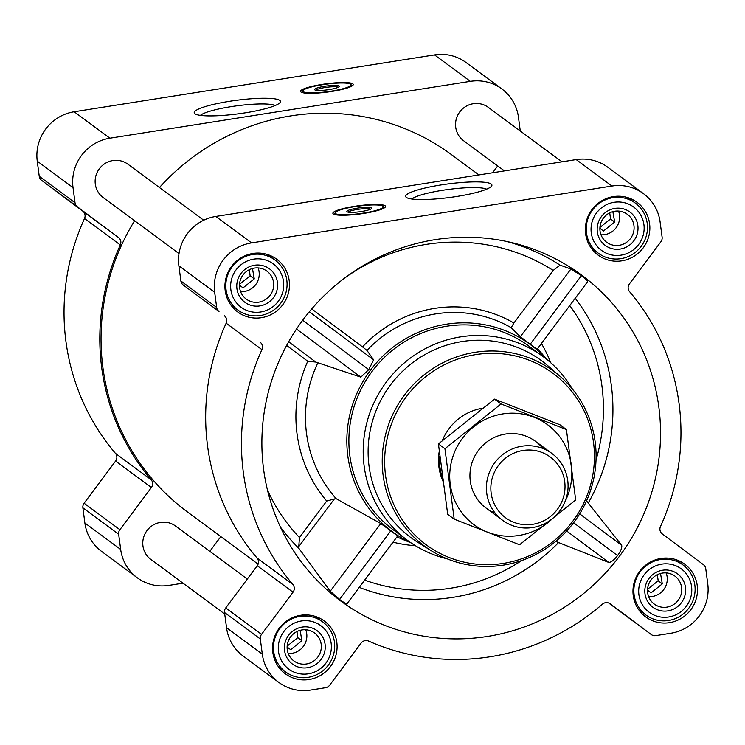 <?xml version="1.0" encoding="UTF-8"?>
<svg xmlns="http://www.w3.org/2000/svg" width="745" height="745" viewBox="0 0 745 745"><rect width="100%" height="100%" fill="white"/><g stroke="black" fill="none" stroke-linecap="round" stroke-linejoin="round"><path stroke-width="1.12" d="M411.845 199.017A38.684 6.072 172.5 0 1 442.465 190.31A38.684 6.072 172.5 0 1 486.606 189.174M555.705 541.41L608.758 562.428C611.086 562.373 614.02 560.091 617.558 555.584C620.902 550.918 622.271 547.482 621.656 545.247L586.529 500.873M658.822 406.891A202.621 197.509 126.5 0 0 511.834 242.628A202.621 197.509 126.5 0 0 302.377 320.667A202.621 197.509 126.5 0 0 289.237 543.813A202.621 197.509 126.5 0 0 525.942 626.359A202.621 197.509 126.5 0 0 658.822 406.891M587.647 281.629L587.684 281.591C587.889 281.042 585.821 279.049 581.435 275.641L570.903 269.047L560.063 265.136L553.19 270.426L513.91 323.013L511.172 327.679L520.345 336.731L537.061 349.34L587.647 281.629L537.061 349.368M298.782 546.597L298.903 548.376L330.24 591.223L339.552 599.436C344.06 602.677 346.555 604.111 347.04 603.711L397.644 535.99L380.797 523.539L336.144 498.675L334.365 498.954L298.782 546.597L299.462 537.536A178.67 174.162 126.5 0 1 267.474 490.07M511.172 327.679A119.2 116.192 126.5 0 0 366.968 350.429L373.636 359.872L368.747 369.613L360.859 377.138L315.768 362.061L307.75 361.241A133.932 130.552 126.5 0 0 326.72 501.04L334.365 498.954M546.467 359.174A116.257 113.324 126.5 0 0 358.159 390.641A116.257 113.324 126.5 0 0 410.812 542.714M366.968 350.429L362.517 346.891A124.564 121.426 -53.5 0 1 513.91 323.013M311.727 308.924L362.517 346.891M520.271 130.971L518.473 117.328A43.601 42.493 126.5 0 0 501.869 88.972L466.091 62.533A43.601 42.493 126.5 0 0 434.549 54.907L74.146 111.759A43.601 42.493 126.5 0 0 37.25 161.153L39.243 176.304A6.23 6.072 126.5 0 0 41.59 180.337L82.695 211.058A6.23 6.072 126.5 0 1 84.52 218.518A223.388 217.745 126.5 0 0 115.438 453.351A6.23 6.072 126.5 0 1 115.605 461.062L84.101 503.238A6.23 6.072 126.5 0 0 82.891 507.829L84.883 522.99A43.601 42.493 126.5 0 0 101.497 551.337L137.276 577.785A43.601 42.493 126.5 0 0 168.808 585.412L182.991 583.177M225.195 290.625A32.799 31.97 -53.5 0 1 240.97 257.872A32.799 31.97 -53.5 0 1 276.684 259.195A32.799 31.97 -53.5 0 1 282.904 304.575A32.799 31.97 -53.5 0 1 237.692 311.95A32.799 31.97 -53.5 0 1 225.195 290.625M272.838 652.452A32.799 31.97 -53.5 0 1 288.604 619.71A32.799 31.97 -53.5 0 1 324.326 621.032A32.799 31.97 -53.5 0 1 330.538 666.412A32.799 31.97 -53.5 0 1 285.326 673.787A32.799 31.97 -53.5 0 1 272.838 652.452M633.241 595.6A32.799 31.97 -53.5 0 1 649.007 562.857A32.799 31.97 -53.5 0 1 684.73 564.179A32.799 31.97 -53.5 0 1 690.941 609.559A32.799 31.97 -53.5 0 1 645.738 616.935A32.799 31.97 -53.5 0 1 633.241 595.6M585.607 233.762A32.799 31.97 -53.5 0 1 601.373 201.02A32.799 31.97 -53.5 0 1 637.087 202.342A32.799 31.97 -53.5 0 1 643.308 247.722A32.799 31.97 -53.5 0 1 598.095 255.097A32.799 31.97 -53.5 0 1 585.607 233.762M214.672 292.282L216.665 307.434A6.23 6.072 126.5 0 0 219.011 311.466L183.233 285.018A6.23 6.072 126.5 0 1 180.886 280.986L178.884 265.835A43.601 42.493 126.5 0 1 215.789 216.441L576.192 159.588A43.601 42.493 126.5 0 1 607.724 167.215L643.503 193.663A43.601 42.493 126.5 0 0 611.971 186.036L251.568 242.889A43.601 42.493 126.5 0 0 214.672 292.282L178.884 265.835M643.503 193.663A43.601 42.493 126.5 0 1 660.117 222.01L662.109 237.171A6.23 6.072 126.5 0 1 660.899 241.762L629.395 283.938A6.23 6.072 126.5 0 0 629.562 291.649A223.388 217.745 126.5 0 1 660.48 526.482A6.23 6.072 126.5 0 0 662.305 533.942L703.41 564.663A6.23 6.072 126.5 0 1 705.757 568.696L707.75 583.847A43.601 42.493 126.5 0 1 670.854 633.241L655.758 635.625A6.23 6.072 126.5 0 1 651.223 634.517L610.127 603.795A6.23 6.072 126.5 0 0 602.454 604.158A223.388 217.745 126.5 0 1 368.551 641.054A6.23 6.072 126.5 0 0 361.111 643.084L329.607 685.251A6.23 6.072 126.5 0 1 325.546 687.719L310.451 690.093A43.601 42.493 126.5 0 1 278.909 682.467A43.601 42.493 126.5 0 1 262.305 654.119L260.312 638.959A6.23 6.072 126.5 0 1 261.523 634.368L293.027 592.191A6.23 6.072 126.5 0 0 292.86 584.48A223.388 217.745 126.5 0 1 261.942 349.647A6.23 6.072 126.5 0 0 260.117 342.188M261.942 349.647L226.163 323.2A6.23 6.072 126.5 0 0 224.329 315.74M226.163 323.2A223.388 217.745 126.5 0 0 257.072 558.033A6.23 6.072 126.5 0 1 257.249 565.744L225.744 607.92A6.23 6.072 126.5 0 0 224.534 612.511L226.527 627.672A43.601 42.493 126.5 0 0 243.131 656.028L278.909 682.467M608.646 602.994L615.445 608.069A6.23 6.072 126.5 0 0 615.463 608.088A6.23 6.072 126.5 0 0 615.491 608.106M354.443 206.337A26.578 4.172 172.5 0 1 385.556 206.393A26.578 4.172 172.5 0 1 359.76 213.992A26.578 4.172 172.5 0 1 332.866 213.331A26.578 4.172 172.5 0 1 354.443 206.337M440.975 184.946A43.508 6.835 172.5 0 1 491.514 186.185A43.508 6.835 172.5 0 1 449.673 197.49A43.508 6.835 172.5 0 1 406.342 197.397A43.508 6.835 172.5 0 1 440.975 184.946M562.009 161.823L488.292 107.345A20.758 20.236 126.5 0 0 459.684 112.011A20.758 20.236 126.5 0 0 463.613 140.731L504.439 170.903M203.692 220.222L127.889 164.198A20.758 20.236 126.5 0 0 99.281 168.864A20.758 20.236 126.5 0 0 103.21 197.583L179.014 253.607M247.293 579.07L175.531 526.026A20.758 20.236 126.5 0 0 146.914 530.701A20.758 20.236 126.5 0 0 150.853 559.421L224.729 614.029M478.923 174.926L451.61 154.737A222.14 216.534 126.5 0 0 159.458 187.526M134.575 220.762A222.14 216.534 126.5 0 0 187.535 512.029L258.105 564.179M501.869 88.972A43.601 42.493 126.5 0 0 470.337 81.345L109.934 138.198A43.601 42.493 126.5 0 0 73.029 187.6L75.031 202.752A6.23 6.072 126.5 0 0 77.378 206.784L118.474 237.506L82.695 211.058M137.276 577.785A43.601 42.493 126.5 0 1 120.671 549.438L118.669 534.277A6.23 6.072 126.5 0 1 119.889 529.686L151.393 487.509A6.23 6.072 126.5 0 0 151.216 479.789A223.388 217.745 126.5 0 1 120.308 244.956A6.23 6.072 126.5 0 0 118.474 237.506M209.792 551.356L219.468 538.393A6.23 6.072 126.5 0 1 221.125 536.847M492.594 172.775L497.707 165.93M322.138 84.399A26.578 4.172 172.5 0 1 353.26 84.455A26.578 4.172 172.5 0 1 327.455 92.063A26.578 4.172 172.5 0 1 300.561 91.393A26.578 4.172 172.5 0 1 322.138 84.399M229.525 101.301A43.508 6.835 172.5 0 1 280.064 102.54A43.508 6.835 172.5 0 1 238.232 113.845A43.508 6.835 172.5 0 1 194.901 113.752A43.508 6.835 172.5 0 1 229.525 101.301M447.168 558.815A114.181 111.303 -53.5 0 1 407.655 540.47L393.341 529.891A114.181 111.303 -53.5 0 1 349.852 455.633A114.181 111.303 -53.5 0 1 404.74 341.648A114.181 111.303 -53.5 0 1 529.08 346.239L543.394 356.818A114.181 111.303 -53.5 0 1 572.523 389.207M360.859 377.138L296.501 329.039M368.747 369.613L302.694 320.238M373.636 359.872L309.315 311.792M617.558 555.584L573.613 522.739M621.656 545.247L579.675 513.864M608.758 562.428L566.703 530.999M570.903 269.047L520.345 336.731M581.435 275.641L530.272 344.134M380.797 523.539L330.24 591.223M390.725 530.943L339.552 599.436M397.625 536L347.04 603.711M385.547 475.403A106.628 103.937 -53.5 0 1 529.63 360.384A106.628 103.937 -53.5 0 1 553.442 541.215A106.628 103.937 -53.5 0 1 385.547 475.403M442.903 481.084A51.899 50.595 -53.5 0 1 438.917 466.985A51.899 50.595 -53.5 0 1 439.252 451.34M442.297 440.649A51.899 50.595 -53.5 0 1 482.555 408.232M383.144 475.45A108.705 105.967 -53.5 0 1 438.973 364.854A108.705 105.967 -53.5 0 1 560.082 376.365A108.705 105.967 -53.5 0 1 574.376 521.705A108.705 105.967 -53.5 0 1 431.234 550.695A108.705 105.967 -53.5 0 1 383.144 475.45M431.234 550.695L417.684 542.23A109.962 107.187 -53.5 0 1 369.045 466.119A109.962 107.187 -53.5 0 1 425.507 354.248A109.962 107.187 -53.5 0 1 548.013 365.888L560.082 376.365M407.655 540.47A114.181 111.303 -53.5 0 1 364.165 466.212A114.181 111.303 -53.5 0 1 419.053 352.227A114.181 111.303 -53.5 0 1 543.394 356.818M384.038 207.604A26.578 4.172 172.5 0 1 384.55 207.762M348.204 212.167A11.333 1.779 172.5 0 1 357.321 209.457A11.333 1.779 172.5 0 1 370.442 209.243M356.976 208.209A12.46 1.956 172.5 0 1 371.448 208.563A12.46 1.956 172.5 0 1 359.472 211.794A12.46 1.956 172.5 0 1 347.058 211.776A12.46 1.956 172.5 0 1 356.976 208.209M354.853 206.635A24.287 3.818 172.5 0 1 383.144 206.356A24.287 3.818 172.5 0 1 359.714 213.638A24.287 3.818 172.5 0 1 335.185 212.67A24.287 3.818 172.5 0 1 354.853 206.635M383.144 206.356L383.899 207.324A24.911 3.911 172.5 0 1 384.048 207.659A24.911 3.911 172.5 0 1 383.945 208.134M334.878 214.597A24.911 3.911 172.5 0 1 334.654 214.169A24.911 3.911 172.5 0 1 334.71 213.796L335.185 212.67M591.269 232.868A26.988 26.308 -53.5 0 1 627.737 203.758A26.988 26.308 -53.5 0 1 633.771 249.528A26.988 26.308 -53.5 0 1 591.269 232.868M597.35 231.918A20.758 20.236 -53.5 0 1 625.4 209.522A20.758 20.236 -53.5 0 1 630.037 244.733A20.758 20.236 -53.5 0 1 597.35 231.918M586.473 232.962A31.141 30.359 -53.5 0 1 601.448 201.876A31.141 30.359 -53.5 0 1 635.355 203.124A31.141 30.359 -53.5 0 1 641.259 246.213A31.141 30.359 -53.5 0 1 598.337 253.216A31.141 30.359 -53.5 0 1 586.473 232.962M230.866 289.721A26.988 26.308 -53.5 0 1 267.334 260.61A26.988 26.308 -53.5 0 1 273.359 306.381A26.988 26.308 -53.5 0 1 230.866 289.721M236.938 288.771A20.758 20.236 -53.5 0 1 264.997 266.375A20.758 20.236 -53.5 0 1 269.634 301.585A20.758 20.236 -53.5 0 1 236.938 288.771M226.07 289.814A31.141 30.359 -53.5 0 1 241.045 258.729A31.141 30.359 -53.5 0 1 274.952 259.977A31.141 30.359 -53.5 0 1 280.856 303.066A31.141 30.359 -53.5 0 1 237.934 310.069A31.141 30.359 -53.5 0 1 226.07 289.814M278.509 651.558A26.988 26.308 -53.5 0 1 314.977 622.447A26.988 26.308 -53.5 0 1 321.002 668.218A26.988 26.308 -53.5 0 1 278.509 651.558M284.581 650.599A20.758 20.236 -53.5 0 1 312.63 628.212A20.758 20.236 -53.5 0 1 317.268 663.413A20.758 20.236 -53.5 0 1 284.581 650.599M273.713 651.652A31.141 30.359 -53.5 0 1 288.678 620.566A31.141 30.359 -53.5 0 1 322.594 621.814A31.141 30.359 -53.5 0 1 328.489 664.903A31.141 30.359 -53.5 0 1 285.568 671.906A31.141 30.359 -53.5 0 1 273.713 651.652M638.912 594.706A26.988 26.308 -53.5 0 1 675.38 565.595A26.988 26.308 -53.5 0 1 681.405 611.366A26.988 26.308 -53.5 0 1 638.912 594.706M644.984 593.746A20.758 20.236 -53.5 0 1 673.033 571.359A20.758 20.236 -53.5 0 1 677.671 606.56A20.758 20.236 -53.5 0 1 644.984 593.746M634.116 594.799A31.141 30.359 -53.5 0 1 649.081 563.714A31.141 30.359 -53.5 0 1 682.997 564.961A31.141 30.359 -53.5 0 1 688.892 608.05A31.141 30.359 -53.5 0 1 645.971 615.053A31.141 30.359 -53.5 0 1 634.116 594.799M600.032 230.95A17.386 16.949 -53.5 0 1 627.327 214.29A17.386 16.949 -53.5 0 1 630.624 238.344A17.386 16.949 -53.5 0 1 600.032 230.95M618.527 211.077A17.386 16.949 -53.5 0 1 601.001 234.787M599.883 228.343L603.459 230.987L614.681 222.029L612.874 211.72M599.93 227.449L610.546 218.974L614.681 222.029M610.546 218.974L609.736 212.847M647.666 592.787A17.386 16.949 -53.5 0 1 674.961 576.127A17.386 16.949 -53.5 0 1 678.257 600.181A17.386 16.949 -53.5 0 1 647.666 592.787M666.16 572.914A17.386 16.949 -53.5 0 1 648.634 596.624M647.526 590.18L651.093 592.824L662.314 583.866L660.517 573.557M287.263 649.64A17.386 16.949 -53.5 0 1 314.558 632.98A17.386 16.949 -53.5 0 1 317.854 657.034A17.386 16.949 -53.5 0 1 287.263 649.64M305.757 629.767A17.386 16.949 -53.5 0 1 288.231 653.477M287.114 647.033L290.69 649.677L301.911 640.719L300.114 630.41M239.629 287.803A17.386 16.949 -53.5 0 1 266.924 271.143A17.386 16.949 -53.5 0 1 270.212 295.197A17.386 16.949 -53.5 0 1 239.629 287.803M258.124 267.93A17.386 16.949 -53.5 0 1 240.598 291.64M239.48 285.195L243.047 287.84L254.269 278.881L252.471 268.572M239.527 284.301L250.134 275.827L254.269 278.881M250.134 275.827L249.333 269.699M287.16 646.129L297.776 637.655L301.911 640.719M297.776 637.655L296.966 631.536M647.563 589.276L658.18 580.802L662.314 583.866M658.18 580.802L657.369 574.684M200.405 115.373A38.684 6.072 172.5 0 1 231.015 106.665A38.684 6.072 172.5 0 1 275.166 105.529M351.742 85.675A26.578 4.172 172.5 0 1 352.245 85.833M315.908 90.238A11.333 1.779 172.5 0 1 325.025 87.528A11.333 1.779 172.5 0 1 338.137 87.305M324.671 86.271A12.46 1.956 172.5 0 1 339.143 86.634A12.46 1.956 172.5 0 1 327.167 89.866A12.46 1.956 172.5 0 1 314.762 89.838A12.46 1.956 172.5 0 1 324.671 86.271M322.548 84.706A24.287 3.818 172.5 0 1 350.848 84.427A24.287 3.818 172.5 0 1 327.409 91.71A24.287 3.818 172.5 0 1 302.88 90.741A24.287 3.818 172.5 0 1 322.548 84.706M350.848 84.427L351.603 85.386A24.911 3.911 172.5 0 1 351.752 85.731A24.911 3.911 172.5 0 1 351.64 86.206M302.582 92.669A24.911 3.911 172.5 0 1 302.349 92.24A24.911 3.911 172.5 0 1 302.405 91.868L302.88 90.741M439.82 456.303A51.899 50.595 126.5 0 0 440.034 467.813A51.899 50.595 126.5 0 0 442.511 478.141M491.16 493.181A37.706 36.747 -53.5 0 1 542.109 452.504A37.706 36.747 -53.5 0 1 550.527 516.443A37.706 36.747 -53.5 0 1 491.16 493.181M486.746 493.255A41.524 40.472 -53.5 0 1 506.712 451.805A41.524 40.472 -53.5 0 1 551.924 453.481A41.524 40.472 -53.5 0 1 559.793 510.93A41.524 40.472 -53.5 0 1 502.568 520.261A41.524 40.472 -53.5 0 1 486.746 493.255M454.199 519.144L447.698 514.339L438.423 443.918L494.531 399.124L559.905 424.752L566.414 429.567L501.04 403.939L444.933 448.723L454.199 519.144L519.582 544.772L575.689 499.979L566.414 429.567M438.423 443.918L444.933 448.723M494.531 399.124L501.04 403.939M542.891 448.481A41.524 40.472 126.5 0 0 478.234 450.651A41.524 40.472 126.5 0 0 495.136 513.091M564.924 501.813A62.077 60.513 126.5 0 0 527.469 415.123A62.077 60.513 126.5 0 0 449.878 471.743A62.077 60.513 126.5 0 0 518.781 535.487A62.077 60.513 126.5 0 0 552.585 518.511M588.438 502.707A186.939 182.227 126.5 0 0 611.347 385.519A186.939 182.227 126.5 0 0 575.214 298.298M506.702 241.473A198.207 193.197 -53.5 0 1 560.063 265.136M280.39 527.022A186.939 182.227 126.5 0 0 298.903 548.376M359.258 587.386A186.939 182.227 126.5 0 0 558.256 542.891M317.705 363.066A125.644 122.469 126.5 0 0 336.144 498.675M596.037 459.935A178.67 174.162 126.5 0 0 569.767 305.58M550.676 362.703A133.932 130.552 126.5 0 0 541.429 343.519M344.395 278.257A189.928 185.133 -53.5 0 1 553.19 270.426M326.72 501.04L299.462 537.536M307.75 361.241L286.629 345.457M364.696 580.104A178.67 174.162 126.5 0 0 521.677 560.538M393.034 542.164A133.932 130.552 126.5 0 0 415.421 545.712M216.665 307.434L180.886 280.986M219.011 311.466L183.233 285.018M292.86 584.48L257.072 558.033M293.027 592.191L257.249 565.744M261.523 634.368L225.744 607.92M260.312 638.959L224.534 612.511M262.305 654.119L226.527 627.672M651.223 634.517L615.445 608.069M611.971 186.036L576.192 159.588M251.568 242.889L215.789 216.441M75.031 202.752L39.243 176.304M73.029 187.6L37.25 161.153M77.378 206.784L41.59 180.337M120.308 244.956L84.52 218.518M151.216 479.789L115.438 453.351M151.393 487.509L115.605 461.062M119.889 529.686L84.101 503.238M118.669 534.277L82.891 507.829M120.671 549.438L84.883 522.99M470.337 81.345L434.549 54.907M109.934 138.198L74.146 111.759M315.768 362.061L288.65 341.797M546.802 359.444L537.667 348.548M411.166 542.956L396.936 536.949M651.251 634.535L615.463 608.088M635.355 203.124L628.026 197.704M598.337 253.216L591.009 247.796M274.952 259.977L267.623 254.557M237.934 310.069L230.605 304.649M322.594 621.814L315.256 616.394M285.568 671.906L278.239 666.486M682.997 564.961L675.659 559.542M645.971 615.053L638.642 609.634M551.924 453.481L535.459 441.31M502.568 520.261L486.103 508.099"/></g></svg>
